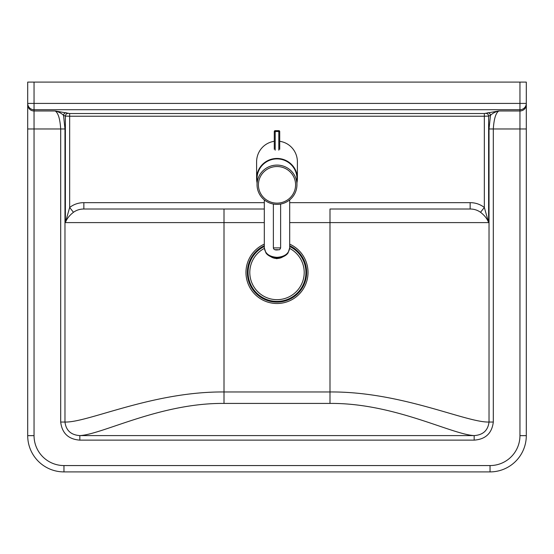 <?xml version="1.0" encoding="UTF-8"?>
<svg xmlns="http://www.w3.org/2000/svg" width="554" height="554" viewBox="0 0 554 554"><rect width="100%" height="100%" fill="white"/><g stroke="black" fill="none" stroke-linecap="round" stroke-linejoin="round"><path stroke-width="0.83" d="M34.043 82.096L27.7 82.096L27.7 435.645A36.259 36.259 0 0 0 63.959 471.904L490.041 471.904A36.259 36.259 0 0 0 526.3 435.645L526.3 82.096L34.043 82.096L34.043 109.72L519.957 109.72L519.957 110.973L498.829 110.973L484.341 113.528L69.659 113.528L69.659 116.229L484.341 116.229L488.621 116.077L490.456 115.412L489.023 128.971L489.023 422.044C487.963 430.479 483.005 434.994 474.162 435.596L474.162 440.132C485.539 439.315 491.924 433.283 493.309 422.044L493.309 128.971C493.967 118.868 495.809 112.871 498.829 110.973C495.158 111.901 492.368 113.376 490.456 115.412A2.722 2.576 68.6 0 0 487.859 112.711M69.659 113.528L55.171 110.973C58.191 112.871 60.033 118.868 60.691 128.971L60.691 422.044C62.055 433.263 68.433 439.294 79.838 440.132L79.838 435.596C102.435 434.433 160.362 402.848 224.003 403.423L329.997 403.423C393.638 402.848 451.565 434.433 474.162 435.596L79.838 435.596C70.974 434.98 66.023 430.465 64.977 422.044L64.977 128.971L63.544 115.412L65.379 116.077L65.379 222.604C66.764 218.809 69.465 215.368 73.467 212.286C76.507 210.111 79.97 209.017 83.855 209.01L264.306 209.01L83.855 209.01L83.855 202.66C78.585 202.674 73.848 204.274 69.659 207.466L65.379 222.604L264.306 222.604M329.997 209.01L470.145 209.01L329.997 209.01L329.997 391.962L224.003 391.962C152.613 391.422 87.844 422.744 64.977 422.044L60.691 422.044M67.948 113.383A2.722 2.548 -70.7 0 0 65.379 116.077L69.659 116.229L69.659 207.466L73.467 212.286M470.145 202.66L470.145 209.01C474.03 209.017 477.5 210.111 480.533 212.286C484.535 215.368 487.236 218.809 488.621 222.604L484.341 207.466C480.152 204.281 475.415 202.674 470.145 202.66L289.694 202.66M480.533 212.286L484.341 207.466L484.341 113.528M493.309 422.044L489.023 422.044C466.156 422.737 401.387 391.422 329.997 391.962L329.997 403.423M489.023 128.971L519.957 128.971L519.957 435.645A29.916 29.916 0 0 1 490.041 465.561L63.959 465.561A29.916 29.916 0 0 1 34.043 435.645L34.043 110.973L55.171 110.973C58.842 111.901 61.633 113.376 63.544 115.412A2.722 2.576 -68.6 0 1 66.141 112.711M289.694 222.604L488.621 222.604L488.621 116.077A2.722 2.548 70.7 0 0 486.052 113.383M526.3 104.678A6.343 6.302 180 0 1 519.957 110.973L519.957 128.971L526.3 128.971L526.3 103.418A6.343 6.302 0 0 1 519.957 109.72L519.957 103.418L27.7 103.418A6.343 6.302 -0 0 0 34.043 109.72L34.043 110.973A6.343 6.302 180 0 1 27.7 104.678M264.306 245.678A29.639 29.639 0 0 0 253.787 290.898A29.639 29.639 0 0 0 300.213 290.898A29.639 29.639 0 0 0 289.694 245.678M264.306 246.488A28.912 28.912 0 0 0 254.424 290.538A28.912 28.912 0 0 0 299.576 290.538A28.912 28.912 0 0 0 289.694 246.488M264.327 248.407A27.194 27.194 0 0 0 272.623 299.312A27.194 27.194 0 0 0 289.673 248.407M277 165.092A19.944 19.639 180 0 0 257.056 184.731A19.944 19.639 180 0 0 277 204.371A19.944 19.639 180 0 0 296.944 184.731A19.944 19.639 180 0 0 277 165.092M296.944 184.731L296.944 178.54A19.944 19.639 180 0 0 277 158.901A19.944 19.639 180 0 0 257.056 178.54L257.056 184.731M257.056 182.751A20.394 20.089 -0 0 1 277 158.451A20.394 20.089 -0 0 1 296.944 182.751M274.278 141.318A20.713 20.394 90 0 0 256.606 161.851L256.606 178.54M297.394 178.54L297.394 161.851A20.713 20.394 90 0 0 279.722 141.318M277 257.333C269.306 256.765 265.075 253.607 264.306 247.873L265.892 252.797C266.453 253.871 269.493 257.603 277 258.012C284.507 257.603 287.547 253.871 288.108 252.797L289.694 247.867C288.925 253.607 284.694 256.765 277 257.333M274.278 148.382L274.278 131.727M279.722 131.727L279.722 148.382M279.722 149.289L279.722 131.554A0.907 0.907 0 0 0 278.814 130.647L278.814 131.485L279.722 131.554A0.907 0.893 180 0 0 278.814 130.661L275.186 130.661A0.907 0.893 180 0 0 274.278 131.554L274.278 149.289M490.041 465.561L490.041 471.904A36.259 36.259 0 0 0 526.3 435.645L519.957 435.645M34.043 435.645L27.7 435.645A36.259 36.259 0 0 0 63.959 471.904L63.959 465.561M224.003 209.01L224.003 403.423M264.306 244.141A31.045 31.045 0 0 0 272.658 303.204A31.045 31.045 0 0 0 289.694 244.141M264.306 202.66L83.855 202.66M27.7 128.971L64.977 128.971M79.838 440.132L474.162 440.132M519.957 82.096L519.957 103.418L526.3 103.418M277 166.532A18.587 18.303 -0 0 1 293.094 193.99A18.587 18.303 -0 0 1 260.906 193.99A18.587 18.303 -0 0 1 277 166.532M278.593 249.729L275.407 249.681L278.593 249.729M280.629 247.894L273.371 247.894C273.711 249.764 275.483 250.373 278.69 249.729C279.348 250.048 279.992 249.432 280.629 247.894L280.629 204.045M275.186 150.182L275.186 130.647A0.907 0.907 0 0 0 274.278 131.554L278.814 131.485L278.814 150.182M278.814 130.661L275.186 130.661M282.665 256.952A9.065 6.835 180 0 1 270.968 256.8M273.371 204.045L273.371 247.894M264.306 199.883L264.306 247.867M289.694 199.883L289.694 247.867M283.329 256.668L276.765 258.711L270.352 256.516"/></g></svg>
